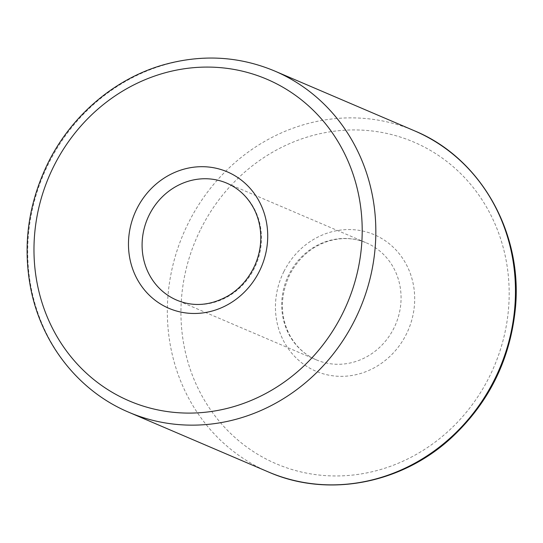 <?xml version="1.0" encoding="UTF-8"?>
<svg xmlns="http://www.w3.org/2000/svg" width="543" height="543" viewBox="0 0 543 543"><rect width="100%" height="100%" fill="white"/><g stroke="black" fill="none" stroke-linecap="round" stroke-linejoin="round"><path stroke-width="0.41" stroke-dasharray="2.71 2.04" d="M226.784 183.161A63.619 58.929 113.2 0 1 255.95 264.821A63.619 58.929 113.2 0 1 176.753 300.143L316.379 359.866A63.619 58.929 113.2 0 1 288.951 274.453A63.619 58.929 113.2 0 1 366.416 242.877A63.619 58.929 113.2 0 1 395.575 324.544A63.619 58.929 113.2 0 1 316.379 359.866C305.01 354.966 296.125 346.746 289.718 335.207C279.978 316.23 279.971 296.064 289.69 274.717C298.921 257.409 312.076 246.142 329.146 240.922C342.266 237.25 354.688 237.902 366.416 242.877L226.784 183.161M268.425 471.976A185.557 171.873 113.2 0 1 188.435 222.868A185.557 171.873 113.2 0 1 414.363 130.761M128.8 412.259A185.557 171.873 113.2 0 1 48.809 163.144A185.557 171.873 113.2 0 1 274.738 71.045M283.887 271.541A74.221 68.751 113.2 0 1 404.433 261.183A74.221 68.751 113.2 0 1 346.889 376.102A74.221 68.751 113.2 0 1 283.887 271.541M200.849 228.922A174.955 162.052 113.2 0 1 485.001 204.514A174.955 162.052 113.2 0 1 349.359 475.39A174.955 162.052 113.2 0 1 200.849 228.922"/><path stroke-width="0.81" d="M149.325 214.736A63.619 58.929 113.2 0 1 226.784 183.161C238.479 188.197 247.533 196.736 253.941 208.756C258.081 216.772 260.355 225.61 260.749 235.275C261.081 245.321 259.221 255.115 255.176 264.645C249.251 277.982 240.42 288.285 228.671 295.562C210.962 305.628 193.654 307.155 176.753 300.143A63.619 58.929 113.2 0 1 149.325 214.736M136.911 208.675A74.221 68.751 113.2 0 1 257.457 198.324A74.221 68.751 113.2 0 1 199.912 313.236A74.221 68.751 113.2 0 1 136.911 208.675M274.738 71.045L414.363 130.761A185.557 171.873 113.2 0 1 499.424 368.962A185.557 171.873 113.2 0 1 268.425 471.976L128.8 412.259A185.557 171.873 113.2 0 0 359.792 309.238A185.557 171.873 113.2 0 0 274.738 71.045C238.832 56.038 201.534 54.028 162.839 65.017C114.648 78.911 71.513 115.476 48.069 162.886C28.175 203.686 22.439 245.762 30.863 289.107C41.913 344.744 79.516 391.578 128.8 412.259M53.872 166.063A174.955 162.052 113.2 0 1 338.024 141.655A174.955 162.052 113.2 0 1 202.383 412.524A174.955 162.052 113.2 0 1 53.872 166.063M414.363 130.761C479.822 157.572 522.821 231.698 515.422 308.098C510.257 359.86 488.714 403.279 450.785 438.364C400.218 484.621 326.662 497.68 268.425 471.976"/></g></svg>
